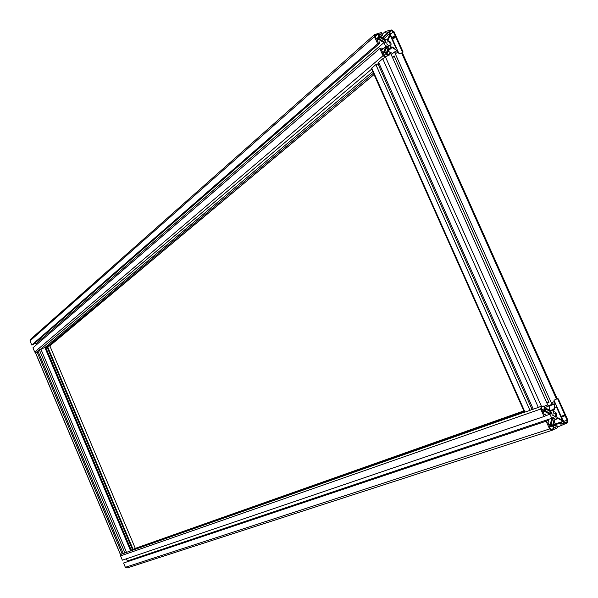 <?xml version="1.0" encoding="UTF-8"?>
<svg xmlns="http://www.w3.org/2000/svg" width="598" height="598" viewBox="0 0 598 598"><rect width="100%" height="100%" fill="white"/><g stroke="black" fill="none" stroke-linecap="round" stroke-linejoin="round"><path stroke-width="0.9" d="M397.005 50.486L397.976 52.654L396.235 53.125L395.592 51.682L397.005 50.486L392.079 47.519L387.975 51.009M390.434 47.309L390.016 46.367L390.823 45.732C391.585 42.914 390.457 41.21 387.444 40.627L387.026 39.685L388.618 39.266L389.724 35.82L390.374 35.656L395.779 47.75L394.172 48.184L392.019 46.883L390.434 47.309M387.878 51.301L392.654 53.521L387.915 51.196M395.592 51.682L394.478 51.981L391.242 54.71M548.112 405.795L553.09 403.927L552.417 402.432L554.062 401.662L555.071 403.912L553.823 409.324L550.751 410.774L545.339 407.911L544.546 406.132L546.565 405.182L547.237 406.685L548.291 406.192L390.501 53.058L387.639 54.829M553.217 411.514L552.784 410.542L554.279 409.832L554.824 407.47L556.334 406.752L561.963 419.333L561.365 419.624L557.822 417.755L556.327 418.465L555.953 417.449C557.628 414.175 556.716 412.201 553.217 411.514M548.179 405.937L549.719 405.235M549.921 405.167L549.114 409.914M549.218 409.966L549.973 405.145M545.122 407.425L547.237 406.685M524.184 411.566L130.491 550.526L44.895 347.565L372.748 71.581M389.38 53.357L390.031 54.807L387.885 55.382L387.123 53.671L388.82 48.386L392.079 47.519M45.545 347.019L47.16 346.421L46.988 345.801M46.943 345.838L47.078 346.347L45.814 346.788M394.478 51.981L552.044 404.427M373.458 73.188L47.578 346.623L133.1 549.353L524.02 411.2M45.149 348.163L47.063 347.049L132.487 549.569L130.431 550.384M546.916 403.112L548.979 402.379L394.104 55.868L392.4 57.303M401.624 52.96L398.971 53.678L391.884 37.831L395.652 36.837L402.731 52.661L401.624 52.96L556.484 399.075L557.62 398.545L558.338 398.926L567.831 420.147L567.367 422.898L557.598 427.017M557.172 398.709L402.432 52.908M371.747 68.067L371.403 68.576L524.491 412.254L529.97 410.37L375.843 64.599L371.747 68.067L525.014 412.119M375.843 64.599L378.026 64.001L532.041 409.398L529.97 410.37M538.327 407.425L541.377 406.162L385.62 57.296L382.727 58.761L378.571 62.289L533.281 409.204L538.327 407.425L382.727 58.761M557.53 398.589L564.886 415.019L561.35 416.716L553.98 400.249L556.484 399.075M378.317 64.659L379.386 64.121M533.095 408.785L531.973 409.249M548.912 402.23L546.893 403.067M392.482 57.498L394.403 56.526M44.895 347.565L39.289 349.725L37.891 350.914L123.263 553.561L126.522 552.305L40.836 348.993L371.65 69.121M130.491 550.526L524.439 412.134M523.885 410.893L135.298 548.366L49.828 345.831L47.578 346.623M49.828 345.831L374.056 74.526M135.298 548.366L133.1 549.353M382.122 34.31L385.321 31.5L391.324 29.945L393.918 31.522L403.045 51.929L402.731 52.661M46.248 347.737L47.167 347.296M30.461 339.372L30.012 340.86L31.776 345.046L377.667 43.766L374.46 36.583L374.505 34.632L381.33 32.539L382.496 35.133L380.455 36.919M120.833 554.413L120.557 555.901L122.366 560.177L544.045 416.514L540.704 409.032L541.377 406.162M544.045 416.514L546.116 415.528L545.503 414.137L544.352 414.691L543.163 412.037L544.524 411.387L549.951 414.25L551.752 418.294L550.339 424.416L548.979 425.066L547.798 422.412L548.949 421.859L548.329 420.469L123.554 563.01L125.363 567.3L126.978 568.003L551.79 430.403M553.471 425.866L556.618 424.827L557.829 427.54L552.148 430.291L549.599 428.953L546.258 421.463M556.618 424.827L555.564 425.335L556.237 426.845L554.226 427.817L553.427 426.03L554.832 419.916L557.897 418.443L563.279 421.284L564.071 423.055L562.075 424.019L561.402 422.524L560.356 423.025L561.567 425.731M385.321 31.5L386.48 34.093L387.594 33.802L386.951 32.367L389.081 31.814L389.844 33.51L388.154 38.743L384.895 39.603L379.341 36.246L378.579 34.542L380.724 33.981L381.375 35.424L382.496 35.133M377.667 43.766L379.872 43.191L379.274 41.853L378.056 42.174L376.912 39.625L378.362 39.251L383.923 42.6L385.658 46.487L383.953 51.764L382.503 52.153L381.367 49.604L382.585 49.275L381.995 47.937L379.79 48.528L32.942 347.819L34.706 352.005L35.641 352.813M385.62 57.296L383.004 55.726L379.79 48.528M562.322 420.132L562.636 419.594L561.612 417.314L565.103 415.64L567.166 420.252L566.837 422.218L564.714 423.257L563.622 420.813L562.322 420.132M545.518 408.987L551.692 412.246L551.289 413.98L545.114 410.721L545.518 408.987M542.453 411.312L541.384 408.935L541.706 406.976L543.687 406.027L544.853 408.636L544.449 410.37L542.453 411.312M555.878 413.876L555.437 416.537L552.776 415.356L553.21 412.687L555.878 413.876M551.214 424.378L552.821 417.404L554.361 418.219L552.761 425.193L551.214 424.378M553.748 428.557L551.939 429.439L550.115 428.482L549.054 426.097L551.042 425.141L552.582 425.948L553.748 428.557L551.042 429.439M390.165 35.192L390.434 33.623L389.388 31.283L391.518 30.73L393.364 31.851L395.345 36.276L391.63 37.255L390.651 35.065L390.165 35.192M375.753 34.819L377.689 34.318L378.803 36.822L378.317 38.324L376.194 38.877L375.17 36.59L375.208 35.2L375.753 34.819L375.103 35.394M385.336 42.555L379.005 38.735L379.491 37.24L385.822 41.06L385.336 42.555M386.831 43.998L386.891 42.092C389.216 41.307 390.277 42.294 390.075 45.037L388.423 45.485L386.831 43.998M383.565 55.382L382.541 53.087L384.656 52.519L386.241 53.469L387.362 55.98L385.433 56.504L383.565 55.382M388.386 46.801L386.45 52.818L384.865 51.869L386.809 45.844L388.386 46.801L385.777 49.029M390.374 35.656L389.552 36.366M388.618 39.266L387.332 40.38M395.652 36.837L392.609 39.453M386.241 53.469L383.699 55.629M384.656 52.519L382.937 53.984M378.362 39.251L377.196 40.268M379.872 43.191L33.241 344.538L31.776 345.046M382.585 49.275L381.599 50.127M385.658 46.487L382.541 49.163M36.336 344.882L35.917 343.887L34.669 343.289M383.923 42.6L35.917 343.887M385.822 41.06L384.604 42.114M378.803 36.822L376.583 38.773M377.689 34.318L375.155 36.553M389.844 33.51L383.684 38.877M389.081 31.814L387.377 33.309M387.594 33.802L382.563 38.197M386.48 34.093L382.107 37.921M381.375 35.424L379.984 36.642M380.724 33.981L379.005 35.499M122.956 553.591L122.164 553.95L36.971 351.691L35.641 352.977M36.971 351.691L38.063 351.31M120.504 554.503L122.164 553.95M45.919 347.894L131.179 550.048M132.464 549.51L131.515 549.913M123.554 563.01L548.329 420.469M127.15 561.642L127.381 560.976L126.462 558.786M555.071 403.912L550.108 405.646M561.26 419.572L561.963 419.333M556.245 418.279L557.822 417.755M561.148 416.275L564.886 415.019M549.45 413.016L551.692 412.246M541.736 409.72L544.853 408.636M542.356 411.095L544.449 410.37M550.295 410.534L553.823 409.324M548.904 424.886L550.339 424.416M544.292 414.556L545.503 414.137M545.914 415.625L549.951 414.25M127.381 560.976L551.752 418.294M552.492 418.847L554.361 418.219M549.442 426.979L552.582 425.948M553.808 424.401L563.279 421.284M561.956 423.75L564.071 423.055M553.651 425.066L561.402 422.524M553.613 425.245L560.356 423.025M553.434 426.038L555.564 425.335M554.099 427.54L556.237 426.845M47.085 346.474L45.179 348.081L47.078 346.347M557.187 398.694L557.62 398.545M377.54 64.136L378.885 62.999M30.012 340.86L374.46 36.583M383.004 55.726L34.706 352.005M393.364 31.851L390.09 34.699M391.518 30.73L389.806 32.217M120.519 554.525L35.588 352.857M39.289 349.725L124.93 552.971M533.207 409.039L531.577 409.615M549.599 428.953L125.363 567.3M120.557 555.901L540.704 409.032M563.854 421.336L567.166 420.252M566.837 422.218L564.579 422.958L566.702 422.293M374.505 34.632L30.139 339.664M402.476 52.953L402.888 52.609M389.619 45.433L390.075 45.037M35.529 352.955L120.422 554.555M126.171 552.462L524.461 412.179M531.106 409.839L533.229 409.092M555.437 416.537L554.705 416.784"/></g></svg>
